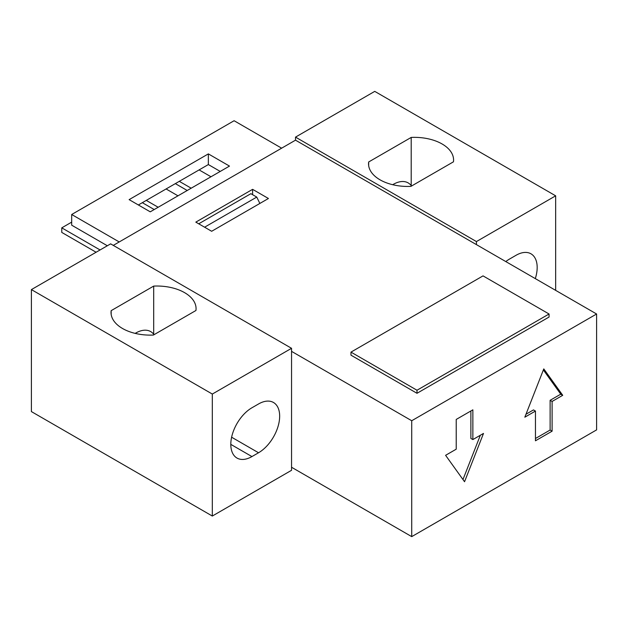 <?xml version="1.0" encoding="UTF-8"?>
<svg xmlns="http://www.w3.org/2000/svg" width="628" height="628" viewBox="0 0 628 628"><rect width="100%" height="100%" fill="white"/><g stroke="black" fill="none" stroke-linecap="round" stroke-linejoin="round"><path stroke-width="0.94" d="M138.364 204.971L208.355 164.567L220.24 171.428M107.333 245.76L71.678 225.177L71.678 214.501L119.218 241.953M229.487 166.09L208.355 153.891L129.125 199.633L150.249 211.832L229.487 166.09M281.642 148.177L234.103 120.725L71.678 214.501M411.725 536.626L596.6 429.89L596.6 314L411.725 420.736L411.725 536.626L291.549 467.248L291.549 470.294L212.319 516.043L31.4 411.591L31.4 289.602L110.63 243.86L291.549 348.305L291.549 467.248M411.725 420.736L291.549 351.358M483.497 433.43L472.86 439.569L472.86 409.833L456.226 419.441L456.226 449.177L445.597 455.316L464.547 481.731L483.497 433.43M535.456 440.793L552.098 431.185L552.098 401.449L562.727 395.31L543.777 368.895L524.827 417.196L535.456 411.057L535.456 440.793M295.513 137.116L476.432 241.568L555.662 195.826L374.743 91.374L295.513 137.116L295.513 140.17L113.276 245.383M596.6 314L295.513 140.17M251.93 456.572A29.877 17.254 -60 0 1 236.992 458.055A29.877 17.254 -60 0 1 232.415 434.105A29.877 17.254 -60 0 1 251.93 407.776L258.54 403.969A29.877 17.254 -60 0 1 273.478 402.485A29.877 17.254 -60 0 1 278.055 426.428A29.877 17.254 -60 0 1 258.54 452.764L251.93 456.572L230.806 444.373M212.319 516.043L212.319 394.054L291.549 348.305M211.66 231.277L195.81 222.131L252.597 189.342L268.439 198.495L211.66 231.277M417 393.293L549.06 317.046L549.06 314L417 390.239L417 393.293L350.974 355.173L350.974 352.12L483.034 275.88L549.06 314M135.177 333.374L135.727 333.06A29.877 17.254 -60 0 1 150.665 331.584A29.877 17.254 -60 0 1 153.687 334.237L154.103 334.646M392.681 184.703L393.23 184.389A29.877 17.254 -60 0 1 408.176 182.905A29.877 17.254 -60 0 1 411.199 185.566L411.615 185.974M368.667 161.977L411.199 137.422A39.219 22.639 180 0 1 442.096 143.977A39.219 22.639 180 0 1 453.581 159.991A39.219 22.639 180 0 1 453.455 161.82L410.924 186.375A39.219 22.639 180 0 1 368.542 163.806A39.219 22.639 180 0 1 368.667 161.977L368.667 165.635M195.944 310.491L153.42 335.046A39.219 22.639 180 0 1 111.03 312.477A39.219 22.639 180 0 1 111.164 310.648L153.687 286.093A39.219 22.639 180 0 1 184.585 292.648A39.219 22.639 180 0 1 196.069 308.662A39.219 22.639 180 0 1 195.944 310.491M212.319 394.054L31.4 289.602M555.662 195.826L555.662 290.364M476.432 241.568L476.432 244.622M505.799 261.578A29.877 17.254 -60 0 1 509.441 259.105L516.043 255.29A29.877 17.254 -60 0 1 530.99 253.814A29.877 17.254 -60 0 1 535.307 278.612M417 390.239L350.974 352.12M153.687 286.093L153.687 334.237M111.164 310.648L111.164 314.306M411.199 137.422L411.199 185.566M208.355 164.567L208.355 153.891M252.597 189.342L252.597 194.68M552.098 431.185L550.12 430.039L550.12 400.303L560.749 394.172L543.369 369.939M535.456 438.501L550.12 430.039M552.098 401.449L550.12 400.303M562.727 395.31L560.749 394.172M535.456 411.057L533.478 409.911L525.989 414.237M472.86 439.569L470.882 438.43L470.882 410.979M462.977 479.541L480.349 435.243M259.859 203.448L256.758 197.082L250.878 193.691L198.715 223.804M256.758 197.082L204.595 227.203M179.302 181.335L191.187 188.204M210.992 176.766L199.107 169.905M175.338 183.627L187.222 190.488M146.285 200.403L158.17 207.264M177.983 195.826L166.098 188.965M142.328 202.687L154.213 209.548M71.678 222.131L61.772 227.846L100.072 249.96M96.108 252.244L61.772 232.423L61.772 227.846M258.54 452.764L231.614 437.214"/></g></svg>
